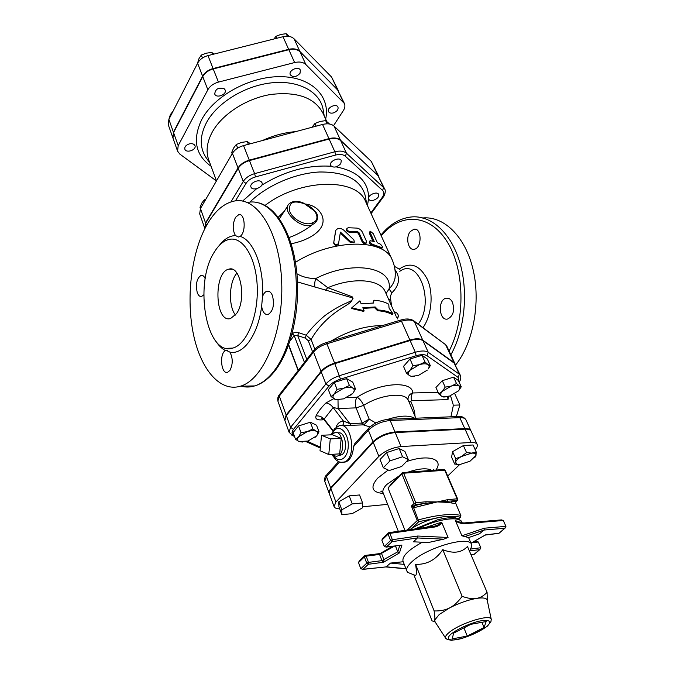 <?xml version="1.0" encoding="UTF-8"?>
<svg xmlns="http://www.w3.org/2000/svg" width="674" height="674" viewBox="0 0 674 674"><rect width="100%" height="100%" fill="white"/><g stroke="black" fill="none" stroke-linecap="round" stroke-linejoin="round"><path stroke-width="1.01" d="M399.783 271.319C418.714 257.089 435.016 302.062 418.242 324.127M397.331 318.945L398.166 317.016C398.646 314.91 397.744 313.309 395.469 312.205L394.063 311.615M391.577 306.021L390.288 296.45L391.864 292.828C398.747 286.096 400.246 279.103 396.363 271.824L394.964 269.583M410.298 231.561L414.021 229.168C422.067 227.66 422.067 248.681 414.013 249.287C408.099 250.534 405.36 237.341 410.298 231.561M452.439 302.213C454.899 310.461 453.29 316.064 447.612 319.029C438.858 321.271 437.493 299.349 446.289 298.186C448.825 297.841 450.872 299.189 452.439 302.213M289.946 341.103L294.184 335.542L297.697 335.585L305.314 338.137L306.173 335.163L298.692 332.703C295.996 331.861 293.915 332.257 292.457 333.883L291.825 334.81M324.548 315.879C316.89 322.458 310.773 328.887 306.181 335.172M297.478 281.926L353.117 298.06C352.772 299.77 351.146 301.143 348.239 302.171L347.026 302.786C339.544 305.971 332.046 310.335 324.548 315.87M215.891 341.28C218.721 345.61 221.906 348.719 225.436 350.59L226.093 350.286L229.944 352.148C243.365 355.139 258.049 335.012 261.63 306.392L262.523 296.602C264.183 267.443 253.635 240.289 240.129 236.363L238.571 237.012L235.496 235.597C229.615 235.723 224.198 239.034 219.252 245.513M214.559 251.722C193.337 283.173 206.303 357.144 232.8 348.087C246.6 344.532 258.336 316.35 257.257 287.166C256.347 257.94 243.053 236.304 229.396 239.354C223.869 240.567 218.924 244.687 214.559 251.722M453.678 306.999L453.484 311.118M455.59 365.072C473.35 342.906 480.95 302.112 472.954 269.036C465.026 235.892 443.34 215.537 422.168 218.039M207.685 223.49C215.453 210.473 224.434 202.975 234.611 200.987C257.299 196.496 280.005 232.429 281.698 282.263C283.644 332.046 263.585 379.698 240.508 386.168C219.311 392.656 199.656 367.869 192.865 331.448C185.999 295.01 191.93 250.206 207.685 223.49M205.216 278.766C204.138 276.205 202.781 275.059 201.13 275.337C196.816 278.244 195.511 283.956 197.212 292.457C198.282 295.448 199.731 296.787 201.56 296.493L203.75 294.858M240.129 236.363C246.263 232.547 245.075 212.874 238.832 214.61L235.529 217.34C232.437 224.046 232.429 230.129 235.496 235.597M261.63 306.392C262.683 312.188 264.823 314.901 268.067 314.531C273.139 311.177 274.613 304.884 272.473 295.667C271.091 292.289 269.271 290.806 267.014 291.21C265.126 291.758 263.627 293.552 262.523 296.602M225.436 350.59C219.075 353.631 221.165 374.752 227.61 372.301L229.91 370.439C232.977 364.339 232.993 358.239 229.944 352.148M236.456 313.705C246.692 299.964 240.694 265.16 229.017 269.128C213.254 271.571 214.779 323.554 230.559 318.524L236.456 313.705M380.178 244.055C381.973 245.58 382.706 246.844 382.369 247.838L372.579 244.308C370.397 243.204 369.579 242 370.136 240.685L374.255 241.578L370.144 232.463L370.228 231.174L373.236 233.634L377.339 242.724L380.178 244.055M381.602 248.403L371.829 245.05C369.664 243.954 368.855 242.75 369.411 241.427L369.908 240.913M372.941 241.166L369.352 233.196L370.034 231.351M362.688 240.972C363.808 242.648 365.038 243.272 366.386 242.851L366.538 241.435L362.435 232.244C361.239 229.969 359.419 228.596 356.976 228.098L348.256 227.761L347.034 228.267C346.537 229.918 347.481 230.98 349.873 231.435L357.616 231.671L359.006 232.673L362.688 240.972L362.09 241.755L358.416 233.457L357.035 232.454L349.427 232.227C347.059 231.763 346.124 230.702 346.621 229.05L346.815 228.688M365.948 243.365L365.729 243.626C364.407 244.039 363.193 243.415 362.09 241.755M350.707 241.671L354.339 242.126L353.892 239.877L343.723 230.087C340.463 227.778 337.843 227.846 335.846 230.281L333.782 242.337C334.767 244.873 336.368 245.252 338.584 243.483L340.404 232.1L350.707 241.671L350.312 242.455L340.26 233.01M354.094 242.53L350.312 242.455M333.824 242.067L335.559 231.199M338.525 243.752L338.399 244.258C336.225 246.002 334.649 245.614 333.672 243.087L333.782 242.337M389.033 308.06L393.052 313.89C389.252 311.683 384.298 310.385 378.207 309.989L375.191 306.956L362.823 307.732L364.086 310.706L351.761 307.841L359.882 300.831L361.138 303.78L373.489 303.039L373.952 300.2C380.026 300.629 384.964 301.969 388.772 304.218L389.033 308.06M378.207 309.989L377.566 310.731C383.523 311.118 388.359 312.382 392.074 314.531L393.052 313.89M373.008 303.022L373.952 300.2M364.086 310.706L363.775 311.439L351.685 308.532L351.761 307.841M377.566 310.731L374.592 307.706L363.101 308.38M374.592 307.706L375.191 306.956M236.936 273.139C229.017 281.673 228.166 305.979 235.453 315.061M204.879 228.629L205.68 223.338L238.208 168.374C240.559 164.7 244.3 162.097 249.447 160.581L329.131 139.046C334.161 137.816 338.011 138.33 340.682 140.596L377.903 175.417L384.694 189.015L383.641 187.591L382.588 190.43C384.332 192.225 384.239 194.516 382.318 197.305L370.826 213.001M455.135 364.12L453.947 362.604L422.758 340.151C419.986 338.39 415.69 338.34 409.859 340.008L334.582 363.084C328.592 365.03 324.076 367.802 321.026 371.399L286.147 415.024L284.782 420.256M317.125 214.206L315.71 211.788L304.724 203.936C316.039 207.988 321.304 220.263 312.567 222.69L312.879 224.316C316.965 222.235 318.372 218.865 317.125 214.206M304.724 203.658C298.253 200.515 293.08 200.54 289.222 203.75C280.258 211.35 303.123 231.266 312.879 224.316C305.735 230.002 297.79 234.417 289.053 237.568M291.151 243.727C305.886 241.14 328.398 230.803 321.961 215.276C318.81 208.822 313.292 205.065 305.406 204.011M284.293 211.291L278.244 217.23M395.259 274.36L395.048 278.025C395.739 271.816 394.779 265.741 392.167 259.793L365.662 201.678C357.035 177.506 300.056 178.374 265.093 205.402M304.437 362.41L294.184 335.542L292.457 333.883M306.813 359.343L297.697 335.585L298.692 332.703M305.314 338.137L308.279 340.732L311.11 339.502L306.173 335.163M314.859 349.132L311.11 339.502C318.313 326.907 328.575 316.426 341.903 308.077C346.984 304.715 354.044 301.733 352.114 296.737L327.808 287.705L325.289 290.384M382.529 325.567C365.485 325.635 348.239 330.858 330.808 341.229M394.897 313.503L395.469 312.205M396.16 316.342L385.267 291.783C380.448 279.23 353.387 276.812 327.808 287.705L315.702 278.564C308.658 278.547 302.407 276.938 296.931 273.754M396.598 317.294L398.166 317.016M390.507 299.248L388.755 299.66M391.864 292.828L389.05 288.978L386.05 293.552M396.363 271.824L395.158 271.47M395.259 274.453L395.048 278.059C394.273 281.968 392.276 285.599 389.05 288.978C393.153 266.955 352.114 259.717 315.702 278.564C314.64 282.111 314.413 285.001 315.002 287.234M453.13 404.434L450.518 395.748M453.467 405.184L459.895 404.973L456.365 416.574M454.756 393.742L459.895 404.973M453.231 405.984L450.931 416.793M321.523 435.286L320.032 450.721L328.76 454.529L330.285 438.917L321.523 435.286L332.366 434.755L341.196 438.361L330.285 438.917M341.196 438.361L339.662 453.872L328.76 454.529M331.642 434.797L335.138 432.388C342.603 430.72 345.796 451.925 338.575 455.59C336.579 456.702 334.641 456.264 332.771 454.284M337.202 432.683L338.407 432.86C345.501 431.293 348.525 451.319 341.676 454.798L339.469 455.363M461.26 386.8L458.387 390.945L459.525 389.513L459.255 385.958L461.26 386.8L458.32 380.439L453.56 377.145L456.509 383.548L459.255 385.958C457.587 384.964 454.908 385.023 451.218 386.118L456.509 383.548M445.556 396.893L443.694 397.045L441.613 396.261L443.18 396.826L449.617 396.051L458.387 390.945M442.346 391.316L445.202 387.129L451.218 386.118L442.346 391.316C440.375 393.523 440.13 395.175 441.613 396.261L438.816 393.911L442.346 391.316M295.524 439.296L298.557 436.828C296.889 438.976 297.032 440.543 298.978 441.521L295.524 439.296L293.097 432.573L298.557 425.934L310.369 422.219L312.871 428.942L316.266 431.217C314.143 430.332 311.135 430.475 307.251 431.63L298.557 436.828L301.017 432.683L307.251 431.63L312.871 428.942M302.449 442.06L298.978 441.521L307.942 441.057L316.544 435.952L314.969 437.443M316.266 431.217L319.029 431.849L316.915 435.471C318.229 433.551 318.01 432.135 316.266 431.217M337.051 389.328L343.563 388.249L334.355 393.81L337.051 389.328L334.338 382.428L346.638 378.62L352.738 382.133L355.493 388.949L353.218 392.807C354.642 390.718 354.499 389.134 352.797 388.064C350.682 387.011 347.599 387.07 343.563 388.249L349.393 385.494L352.797 388.064L355.493 388.949M339.528 399.724L335.795 399.657L331.027 396.582L334.355 393.81C332.518 396.169 332.56 397.93 334.489 399.092L336.107 399.631L343.673 398.848L352.772 393.38L350.766 395.25M438.816 393.911L435.943 387.499L442.287 380.692L445.202 387.129M442.287 380.692L453.56 377.145M310.369 422.219L316.527 425.184L319.029 431.849M334.338 382.428L328.356 389.707L331.027 396.582M332.248 454.402L332.821 455.927M298.557 425.934L301.017 432.683M346.638 378.62L349.393 385.494M424.999 361.989L428.032 364.634C426.17 363.513 423.28 363.53 419.346 364.685L424.999 361.989L421.991 355.291L427.316 358.981L430.315 365.628L428.276 368.939C429.456 367.069 429.372 365.628 428.032 364.634L430.315 365.628M410.045 370.237L412.96 365.738L419.346 364.685L410.045 370.237C408.031 372.629 407.863 374.441 409.539 375.654L406.439 373.076L410.045 370.237M414.721 376.319L411.898 376.589L409.539 375.654L411.46 376.328L418.183 375.553L427.375 370.085M412.96 365.738L409.994 359.006L403.515 366.37L406.439 373.076M409.994 359.006L421.991 355.291M375.831 422.986L369.192 419.127L362.149 423.019L364.145 424.679L369.192 419.127L363.64 405.411C380.313 394.484 405.369 391.754 408.065 400.188L408.056 400.162M324.624 420.382L324.127 419.135L333.15 407.568L338.121 408.469L356.091 407.888L362.149 423.019L361.635 423.103L363.294 424.864L364.145 424.679M341.794 425.673L363.294 424.864L369.95 426.945M368.341 428.58L354.836 443.576L353.547 446.618C352.906 454.739 350.354 459.837 345.914 461.909L343.201 462.271M326.502 475.035C325.045 476.206 324.464 478.296 324.758 481.295L326.486 476.619L330.639 487.833L328.988 492.728M470.983 430.939L470.873 430.652C470.115 429.161 468.093 428.479 464.79 428.597L394.981 431.992C386.21 432.961 378.889 436.213 373 441.74L330.639 487.833M448.437 396.969L447.991 399.631L447.587 396.59M454.183 363.101L459.348 374.222L428.251 352.291C425.488 350.573 421.174 350.564 415.319 352.258L339.578 375.645C333.554 377.617 328.996 380.389 325.904 383.961L290.578 427.316L289.07 432.236L284.866 420.534L286.332 415.555L321.237 371.938C324.287 368.349 328.811 365.578 334.793 363.623L410.095 340.538C415.925 338.87 420.222 338.912 422.994 340.673L454.183 363.101L460.409 375.452L459.348 374.222L458.21 377.474L458.817 381.501M415.016 416.347C414.872 411.73 413.432 406.81 410.693 401.569L408.756 401.797M410.693 401.569L411.528 400.685C410.761 397.576 411.174 394.998 412.749 392.967C409.826 393.843 408.225 395.958 407.964 399.328M322.998 418.925L321.936 419.894L324.026 419.7M332.889 430.913L324.447 420.163C322.458 418.562 321.431 418.04 321.372 418.588L323.149 418.866M333.091 430.585L324.127 419.135C321.894 416.667 319.173 415.605 315.988 415.959C315.07 418.866 317.05 420.172 321.936 419.894M361.635 423.103L349.621 423.609L343.31 420.913L333.15 407.568C331.069 404.813 328.685 403.271 325.972 402.942C321.414 407.416 318.086 411.755 315.988 415.959M351.264 425.387L338.121 408.469L338.003 399.8M356.091 407.888C354.751 403.743 355.105 400.196 357.161 397.239C359.68 398.696 361.837 401.418 363.64 405.411L356.091 407.888M336.107 427.282C337.126 423.778 339.528 421.654 343.31 420.913C343.841 423.28 343.42 424.856 342.072 425.631M341.895 514.666L338.929 506.688L338.828 501.785L349.199 495.87L359.537 494.969L362.595 502.947L352.232 503.908L341.819 509.822L341.895 514.666L352.19 513.647L362.477 507.842L362.595 502.947M349.199 495.87L352.232 503.908M338.828 501.785L341.819 509.822M383.354 467.781L380.035 459.533L386.606 452.591L399.16 448.522L404.931 451.462L408.334 459.634L402.572 456.77L389.968 460.864L383.354 467.781L389.269 470.519L401.653 466.475L408.334 459.634M386.606 452.591L389.968 460.864M399.16 448.522L402.572 456.77M459.221 464.58L454.664 464.049L455.548 462.229L457.132 464.352L459.87 464.546L470.014 461.21L475.979 455.514L474.875 457.469M471.766 453.113L476.206 451.951L475.979 455.514C476.248 453.787 474.85 452.987 471.766 453.113L461.479 456.492L466.534 452.574L471.766 453.113M455.548 462.229L455.683 458.682L461.479 456.492C457.991 458.522 456.02 460.435 455.548 462.229M454.664 464.049L451.597 457.073L452.583 451.664L463.383 445.556L466.534 452.574M452.583 451.664L455.683 458.682M463.383 445.556L473.038 444.975L476.206 451.951M421.157 505.888L421.048 504.076L414.409 505.736L414.636 507.514L437.232 501.919L447.435 502.383L455.211 503.512L455.725 501.709L451.698 501.111L451.26 502.939M457.419 499.35L457.115 498.794L456.913 500.605L437.232 501.919L415.58 504.607L415.782 502.737L414.03 503.512L415.58 504.607L413.785 505.879L413.6 507.606L414.636 507.514M413.785 505.879L411.384 506.064L413.6 507.606L418.857 521.642L417.29 520.539L407.197 530.067M455.211 503.512L455.675 503.461L455.725 501.709L457.419 500.31M460.772 516.874L460.275 517.169L460.797 515.349L455.456 502.72M460.906 515.736L455.616 503.015L455.86 501.776M426.246 504.447L425.867 501.776L415.782 502.737L403.642 473.207L402.159 472.828L401.915 473.974L403.642 473.207L445.194 470.258L444.023 469.466M403.001 472.558L443.745 469.492L444.688 470.107L457.115 498.794L447.443 499.712L437.232 501.919L425.867 501.776M447.443 499.712L447.435 502.383M451.833 517.767C449.844 516.739 446.761 516.444 442.565 516.874C431.908 518.348 421.528 522.266 411.418 528.635L409.539 529.739M458.43 518.988L460.519 517.101L460.797 515.349C450.788 513.436 436.727 514.936 418.613 519.856L417.29 520.539L411.384 506.064L414.03 503.512L401.915 473.974L388.056 488.027L391.72 483.426L401.906 473.081M447.696 476.038L459.634 464.563M475.153 449.625C477.066 447.544 477.731 445.817 477.158 444.427C476.417 442.978 474.395 442.321 471.092 442.481L401.038 446.559C392.226 447.603 384.837 450.872 378.872 456.357L335.905 502.046L334.077 506.604C334.7 508.07 336.587 508.811 339.73 508.836M362.502 506.764L387.668 504.371M334.077 506.604L329.081 493.023L330.85 488.397L335.905 502.046M330.85 488.397L373.236 442.312C379.125 436.794 386.455 433.542 395.225 432.573L401.038 446.559M477.158 444.427L471.118 431.2C470.368 429.709 468.337 429.026 465.043 429.153L395.225 432.573M484.092 627.486L467.259 636.054L452.119 638.918L453.703 633.113L470.907 624.309L486.156 621.538L484.092 627.486L481.918 622.313M467.259 636.054L463.914 627.89M388.123 533.159L382.689 538.374L381.855 540.152L384.298 546.479L386.194 547.094L392.209 541.643L392.352 539.714L390.591 540.506L392.209 541.643L417.425 537.953L443.719 539.166L428.453 542.494L413.541 541.829L417.425 537.953L417.669 536.032L392.352 539.714L389.867 533.361L388.443 532.848L388.106 534.153L389.867 533.361L434.031 527.119C437.493 526.689 440.088 525.181 441.815 522.603L448.067 537.464L443.719 539.166M385.73 566.935L363.008 569.294L368.307 564.273L368.501 562.386L366.732 563.161L368.307 564.273L383.481 562.276L399.455 552.899L397.77 551.812L381.939 560.633L383.481 562.276L383.995 559.9L381.627 553.725L380.363 553.438M379.951 553.573L379.572 554.449L381.939 560.633L368.501 562.386L366.159 556.143L364.744 555.62L364.39 556.918L366.159 556.143L379.572 554.449L394.576 546.075M395.478 545.965L397.77 551.812L399.758 545.443M473.527 541.803L476.526 541.424L478.304 541.98L480.806 547.735L470.755 549.049M469.711 550.919L479.652 549.613L480.806 547.735M485.844 534.929L484.69 535.333M504.809 528.231L505.938 526.352L484.252 528.214L484.075 530.042L504.809 528.231L498.954 533.328M461.353 522.763L455.624 521.086C458.986 523.075 462.179 523.909 465.22 523.605L464.133 522.931L461.319 522.754M465.22 523.605L503.293 520.505L501.532 519.907L464.487 522.906M474.513 554.095L473.662 554.5M389.168 532.603L433.02 526.428L434.031 527.119M441.824 522.611L441.512 522.198C439.886 524.136 437.426 525.484 434.115 526.234L433.315 526.386M363.008 569.294L360.817 568.78L358.517 562.563L359.318 560.844L364.423 555.932M464.849 536.597L484.075 530.042L479.382 533.867L468.59 537.574L461.917 535.796L455.624 521.086M405.917 568.662L386.194 566.8L390.524 563.076L403.204 561.745M422.337 542.216C408.402 549.874 401.965 556.227 403.027 561.29L406.877 571.097L407.846 572.437L411.856 574.037M404.248 564.399L390.524 563.076M503.293 520.505L505.938 526.352M470.073 550.085L471.808 546.075L471.547 544.44C469.534 535.266 426.667 547.507 411.907 561.745C407.694 565.621 406.018 568.738 406.877 571.097M487.268 600.408L487.176 599.961C486.342 597.964 482.769 597.45 476.451 598.419C468.034 599.936 459.146 603.07 449.769 607.822L439.221 614.503L434.722 620.072L435.092 621.891M487.083 592.303L467.47 546.496C461.597 552.806 453.366 553.868 442.767 549.672C435.792 559.917 426.718 564.795 415.563 564.315C416.776 571.628 416.701 575.335 415.327 575.428L413.979 575.141L432.059 620.864L433.803 621.428L434.722 620.072C435.059 618.58 434.865 615.539 434.14 610.939C440.223 611.141 445.43 610.096 449.769 607.822C454.116 605.589 458.244 601.764 462.137 596.338C467.832 598.386 472.609 599.085 476.451 598.419C480.326 597.804 483.865 595.757 487.083 592.303L487.327 600.686M415.563 564.315L434.14 610.939M442.767 549.672L462.137 596.338M373.581 200.229C377.415 198.771 379.108 196.842 378.67 194.449C377.196 190.632 366.707 195.561 368.67 199.15C369.462 200.473 371.096 200.827 373.581 200.229M261.209 181.694C258.041 178.871 249.237 183.48 250.972 187.043C252.447 191.559 264.031 187.043 262.009 182.738L261.209 181.694M205.89 199.142L204.197 199.993L201.863 203.009L199.993 207.263L200.448 208.544L232.412 153.369C234.721 149.687 238.428 147.092 243.533 145.601L322.551 124.446C327.539 123.249 331.372 123.797 334.043 126.089L371.315 161.431L378.771 176.445L340.496 140.175C337.817 137.909 333.967 137.395 328.937 138.625L249.279 160.142C244.131 161.667 240.391 164.262 238.04 167.936L205.528 222.917L204.803 228.402M250.45 143.747L247.274 141.582L241.528 142.408L236.279 144.514L233.718 147.884L231.662 152.501L232.168 153.798M204.652 201.273L204.197 199.993M248.361 144.303L247.274 141.582M237.695 148.137L236.279 144.514M204.728 228.2L199.681 213.869L200.439 208.544L205.528 222.917M340.783 163.681L341.305 160.648C339.671 156.334 328.508 161.44 330.648 165.509C333.478 168.087 336.865 167.481 340.783 163.681M329.527 123.999L325.677 120.638L320.04 121.446L314.952 123.502L311.885 127.302M327.117 123.805L325.677 120.638M316.148 126.164L314.952 123.502M262.439 140.537C273.417 135.482 284.504 132.517 295.692 131.632M333.554 125.667L343.352 110.57C344.978 107.983 345.324 105.616 344.38 103.467L305.87 64.552C303.199 62.118 299.45 61.452 294.631 62.547L218.435 82.102C213.523 83.5 209.993 86.053 207.845 89.777L178.189 145.668L177.574 151.145L179.857 154.11L216.438 180.944M216.48 180.868L208.78 160.041C205.705 151.524 206.859 142.214 212.251 132.104C222.016 114.277 246.322 98.471 270.746 94.478C297.082 91.378 314.463 97.553 322.88 113.013L326.663 121.337M177.574 151.145L172.974 138.103L173.555 132.601L202.756 76.583C204.862 72.859 208.359 70.307 213.228 68.933L288.843 49.708C293.62 48.621 297.344 49.312 300.014 51.772L337.463 89.549L344.38 103.467M333.318 112.937C336.949 111.572 338.5 109.618 337.969 107.082C336.351 103.021 326.46 107.756 328.524 111.598C329.35 113.013 330.942 113.459 333.318 112.937M189.268 143.907C185.923 145.087 184.449 146.839 184.853 149.173C186.167 153.562 196.783 149.889 194.971 145.668C194.07 143.899 192.166 143.309 189.268 143.907M224.316 88.833C218.637 87.115 215.436 88.833 214.711 93.989C216.303 98.766 227.231 94.529 225.124 89.954L224.316 88.833M173.083 111.143L170.379 114.588L168.879 119.365L197.6 63.238C199.673 59.506 203.135 56.961 207.971 55.605L282.979 36.708C287.722 35.646 291.429 36.362 294.1 38.848L331.549 77.005L338.382 90.729L299.846 51.401C297.175 48.941 293.451 48.25 288.674 49.328L213.077 68.546C208.207 69.919 204.719 72.472 202.604 76.196L173.42 132.222L172.906 137.9M213.987 54.089L211.746 52.437L206.311 53.179L201.315 55.057L199.015 58.554L197.372 63.676M172.67 111.951L172.485 111.437M212.554 54.451L211.746 52.437M202.47 58.015L201.315 55.057M300.006 73.314L300.368 70.172C298.599 65.614 288.093 70.484 290.334 74.814C293.173 77.62 296.4 77.122 300.006 73.314M289.154 36.404L286.206 33.7L280.864 34.425L276.011 36.261L273.956 38.982M287.343 36.219L286.206 33.7M276.896 38.241L276.011 36.261M172.839 137.715L168.323 124.892L168.871 119.365L173.42 132.222M422.986 327.64C431.461 315.87 433.761 294.311 427.594 279.769C419.818 264.899 410.34 261.369 399.134 269.179M381.24 235.841C399.943 212.849 428.942 213.195 446.727 241.065C464.672 268.64 465.869 319.257 449.095 351.087M450.847 354.861C464.917 329.721 468.607 291.202 459.575 261.613C450.552 231.982 430.442 214.728 410.896 217.011C399.581 218.443 389.58 224.476 380.911 235.116M248.613 202.267C268.008 198.872 287.908 222.9 294.252 261.916C300.697 300.84 291.8 347.742 274.369 370.565C268.227 378.636 261.664 383.759 254.688 385.924C250.096 387.323 245.58 387.398 241.132 386.16M380.936 248.403L381.838 247.712M369.352 233.196L370.144 232.463M371.829 245.05L372.579 244.308M349.427 232.227L349.873 231.435M357.035 232.454L357.616 231.671M358.416 233.457L359.006 232.673M335.391 231.822L335.601 231.047M338.5 243.912L338.634 243.365M383.388 196.842L382.318 197.305M377.903 175.417L383.641 187.591L346.478 153.242L345.341 156.233L382.588 190.43M340.682 140.596L346.478 153.242C343.799 151.01 339.932 150.521 334.868 151.768L335.669 155.028C339.881 153.984 343.108 154.388 345.341 156.233M329.131 139.046L334.868 151.768L254.612 173.648L255.48 176.925L335.669 155.028M249.447 160.581L254.612 173.648C249.431 175.189 245.648 177.793 243.263 181.449L246.018 183.429C248.007 180.379 251.166 178.214 255.48 176.925M235.445 200.869L246.018 183.429M238.208 168.374L243.263 181.449L230.946 201.897M367.456 205.604L368.552 198.822M368.602 197.617C368.366 181.399 357.523 171.154 336.065 166.866M331.187 166.259C307.849 164.768 284.698 171.07 261.748 185.182M256.609 188.712L242.589 201.088M279.322 394.804C277.941 396.337 277.477 398.46 277.915 401.173L279.685 394.324L313.477 350.75M286.147 415.024L279.322 396.118L313.511 352.081L313.84 350.278C316.729 346.891 320.824 344.347 326.14 342.645L326.89 343.774L401.477 321.178L400.558 320.108L326.241 342.611M321.026 371.399L313.511 352.081C316.51 348.458 320.967 345.686 326.89 343.774L334.582 363.084M409.859 340.008L401.477 321.178C407.248 319.543 411.519 319.644 414.299 321.473L413.423 320.546C409.859 318.642 405.622 318.482 400.701 320.066M422.758 340.151L414.299 321.473L445.64 344.709L413.946 320.934M453.947 362.604L445.64 344.709L446.736 346.006L445.261 344.161M312.567 222.69C306.704 226.54 293.047 219.926 289.845 211.619C288.295 202.36 293.257 199.799 304.724 203.936M392.167 259.793C384.492 238.453 332.644 238.63 295.482 262.312M249.894 202.09C266.82 185.476 295.094 173.218 319.392 171.996C345.021 171.752 360.228 179.385 365.022 194.912L365.502 197.457M298.321 370.296L288.708 344.751M308.279 340.732L312.601 351.879M205.68 223.338L206.48 225.588M414.678 418.251C409.11 415.083 400.103 415.454 387.668 419.363M341.095 462.305L344.296 462.019C357.321 458.135 351.558 420.5 338.904 425.917L334.54 428.689L331.153 434.814M331.937 434.401L334.102 430.728C339.848 423.668 348.989 433.525 348.247 446.407C347.784 459.348 337.96 464.327 332.998 454.537M353.547 446.618L368.366 430.197L368.813 428.049C374.121 423.045 380.675 420.129 388.477 419.312L390.212 420.509L459.82 417.644L458.025 416.507L389.041 419.287M373 441.74L368.366 430.197C374.188 424.645 381.467 421.41 390.212 420.509L394.981 431.992M464.79 428.597L459.82 417.644C463.114 417.551 465.136 418.259 465.911 419.784C464.192 417.282 461.766 416.187 458.623 416.49M339.671 462.002L326.486 476.619L326.991 474.488L338.609 461.589M422.994 340.673L428.251 352.291L427.038 355.729L458.21 377.474M410.095 340.538L415.319 352.258L416.144 355.72C421.073 354.288 424.704 354.297 427.038 355.729M334.793 363.623L340.471 379.133L416.144 355.72M321.237 371.938L325.904 383.961L328.954 386.126C331.566 383.127 335.408 380.793 340.471 379.133M286.332 415.555L290.578 427.316L293.493 429.372L328.954 386.126M291.935 435.286L294.066 435.32C291.615 434.073 291.421 432.085 293.493 429.372M320.369 447.174L307.26 441.268M411.528 400.685L447.991 399.631M438.117 392.361L412.749 392.967C412.623 380.389 379.395 382.512 357.161 397.239L347.076 397.5M333.756 398.663L325.972 402.942M411.418 528.635L418.857 521.642L442.565 516.874C449.71 516.132 455.616 516.225 460.275 517.169L458.312 518.938M388.056 488.027L404.998 530.379M388.19 470.022L377.634 478.186C369.908 487.31 371.821 492.416 383.354 493.494M435.834 470.09C444.191 459.028 428.538 453.931 406.414 461.614M382.765 492.214L380.751 491.194C381.476 490.79 382.268 491.371 383.127 492.913C382.301 490.68 383.489 487.9 386.674 484.572L399.075 475.954M407.787 472.196C419.11 468.405 427.122 467.798 431.815 470.393M373.236 442.312L378.872 456.357M465.043 429.153L471.092 442.481M399.455 552.899L401.923 545.089L386.598 546.959M471.775 542.806L478.304 541.98M498.912 533.244L485.457 534.886L471.008 543.185M461.951 522.847L455.531 520.657M479.652 549.613L474.058 554.365L471.05 554.854M381.855 540.152L388.106 534.153L390.591 540.506L384.298 546.479M358.517 562.563L364.39 556.918L366.732 563.161L360.817 568.78M401.451 545.224L400.55 545.342M448.067 537.464L417.669 536.032M484.252 528.214L461.917 535.796M441.512 522.198L425.58 527.481M418.765 528.433C437.46 518.862 459.988 515.804 461.976 522.215C458.977 518.887 456.138 517.43 453.45 517.843C449.154 517.733 446.811 517.64 437.578 519.797L414.788 528.997M491.312 619.861L491.228 619.254C490.613 613.77 460.494 623.012 449.499 632.17C446.281 634.748 444.966 636.719 445.556 638.076L445.902 638.539M451.732 633.484C458.674 628.606 467.208 624.655 477.327 621.605C489.332 618.58 493.292 621.369 485.988 627.132C479.104 631.867 470.789 635.717 461.033 638.674C449.322 641.715 444.613 639.323 451.732 633.484M325.66 119.121C330.639 96.694 312.02 77.122 281.151 76.668C250.383 75.994 214.273 95.683 201.72 119.584C192.301 139.56 195.418 155.121 211.08 166.259M207.078 159.022L205.637 156.966C199.538 147.016 199.824 135.567 206.48 122.601C217.079 102.844 244.772 85.708 271.386 82.86C298.043 79.92 319.274 91.302 322.964 108.607L323.419 111.244M343.293 101.934L337.463 89.549M178.189 145.668L173.555 132.601M218.435 82.102L213.228 68.933M207.845 89.777L202.756 76.583M305.87 64.552L300.014 51.772M294.631 62.547L288.843 49.708M377.718 175.013L371.315 161.431M249.279 160.142L243.533 145.601M238.04 167.936L232.412 153.369M340.496 140.175L334.043 126.089M328.937 138.625L322.551 124.446M213.077 68.546L207.971 55.605M202.604 76.196L197.6 63.238M299.846 51.401L294.1 38.848M288.674 49.328L282.979 36.708M337.295 89.187L331.549 77.005M394.374 266.297L399.901 269.533M232.8 348.087L226.397 348.34M240.508 386.168L254.688 385.924C262.178 383.708 269.094 378.476 275.447 370.22C291.615 349.081 300.486 308.641 296.771 272.102C293.005 235.563 277.562 208.013 259.052 202.941M382.369 247.838L381.45 248.512M365.729 243.626L366.386 242.851M353.875 242.918L354.339 242.126M338.399 244.258L338.584 243.483M415.614 229.303L414.021 229.168M448.269 298.262L446.289 298.186M232.227 269.288L229.017 269.128M202.352 275.396L201.13 275.337M240.239 214.728L238.832 214.61M268.783 291.286L267.014 291.21M227.45 350.295L226.093 350.286M371.104 213.616L383.22 197.078C383.489 197.372 386.539 191.5 384.694 189.015M284.672 420.003L277.915 401.173M287.857 205.84L279.381 218.789M365.527 197.575L366.757 204.07M298.135 370.531L288.573 345.122M385.267 291.783L385.755 292.904M455.026 363.859L446.736 346.006M341.676 454.798L338.575 455.59M291.101 409.598L290.907 409.067M338.306 362.553L338.095 362.005M326.292 367.549L326.081 367.001M412.404 339.923L412.168 339.393M399.985 343.639L399.749 343.108M411.46 376.328L410.963 376.37M415.816 418.209L407.964 399.396M332.215 454.318C336.2 461.378 336.056 459.516 337.901 461.227C339.241 462.246 341.373 462.516 344.296 462.019L345.914 461.909M328.87 492.467L324.758 481.295M470.873 430.652L465.911 419.784M448.446 396.388L448.446 397.247M459.087 382.099C460.746 380.111 461.185 377.895 460.409 375.452M294.487 436.432L292.642 435.598L289.07 432.236M305.979 441.596L320.293 448.025M345.341 472.643L345.13 472.07M335.703 483.123L335.492 482.559M390.642 433.222L390.398 432.641M378.24 438.302L378.004 437.721M459.643 429.414L459.39 428.866M445.918 430.088L445.666 429.532M457.132 464.352L456.231 464.352M455.835 501.776L457.174 500.538L457.621 498.929L445.194 470.258M402.715 472.575L402.159 472.828M433.761 470.241L433.871 469.298L433.096 470.292M383.127 492.913L398.342 531.314M401.375 545.241L386.194 547.094M380.372 553.43L379.942 553.573M505.155 528.054L498.945 533.328L485.28 535.046M471.025 543.236L485.263 535.063M471.084 554.921L474.26 554.314L480.006 549.428M388.89 532.645L388.443 532.848M365.19 555.427L364.744 555.62M365.468 555.393L379.664 553.607M380.717 553.228L392.369 546.344M362.629 569.42L386.034 566.91M405.984 568.831L385.916 566.944M468.548 537.473L471.547 544.44M434.856 621.521L445.556 638.076L447.191 639.457L451.546 640.3L462.002 638.447C473.443 634.36 481.952 630.215 487.521 625.994L490.942 621.647L491.228 619.254L487.176 599.961M435.16 622.001L433.803 621.428M469.542 551.315L471.808 546.075M415.327 575.428L407.846 572.437M324.245 116.021L323.427 111.311M207.112 159.072L209.9 163.083"/></g></svg>
